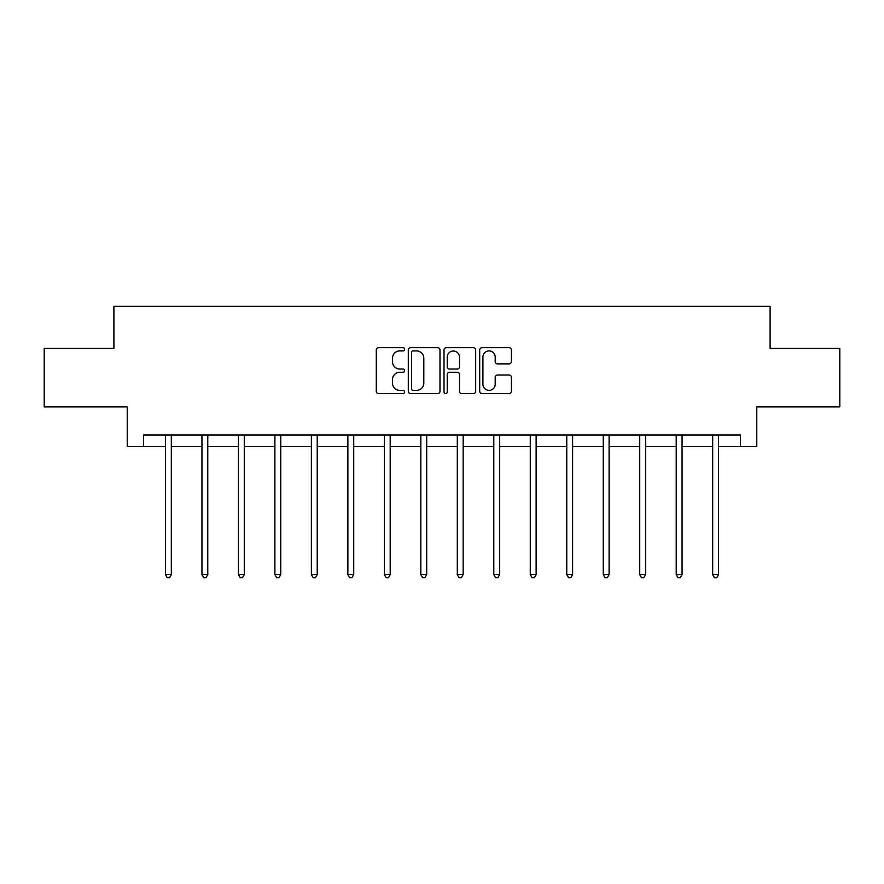 <?xml version="1.0" encoding="UTF-8"?>
<svg xmlns="http://www.w3.org/2000/svg" width="884" height="884" viewBox="0 0 884 884"><rect width="100%" height="100%" fill="white"/><g stroke="black" fill="none" stroke-linecap="round" stroke-linejoin="round"><path stroke-width="1.33" d="M404.585 349.302A1.602 1.602 0 0 0 402.971 347.688L378.584 347.688A2.298 2.298 0 0 0 376.286 349.987L376.286 391.314A2.298 2.298 0 0 0 378.584 393.601L402.971 393.601A1.602 1.602 0 0 0 404.585 391.999A1.602 1.602 0 0 0 402.971 390.385L399.822 390.385A7.348 7.348 0 0 1 392.474 383.048L392.474 379.601A7.348 7.348 0 0 1 399.822 372.252L402.971 372.252A1.602 1.602 0 0 0 404.585 370.65A1.602 1.602 0 0 0 402.971 369.037L399.822 369.037A7.348 7.348 0 0 1 392.474 361.7L392.474 358.252A7.348 7.348 0 0 1 399.822 350.904L402.971 350.904A1.602 1.602 0 0 0 404.585 349.302M509.085 363.877A2.298 2.298 0 0 0 511.383 361.578L511.383 349.987A2.298 2.298 0 0 0 509.085 347.688L482.001 347.688A2.298 2.298 0 0 0 479.703 349.987L479.703 391.314A2.298 2.298 0 0 0 482.001 393.601L509.085 393.601A2.298 2.298 0 0 0 511.383 391.314L511.383 377.302A2.298 2.298 0 0 0 509.085 375.015L497.493 375.015A2.298 2.298 0 0 0 495.195 377.302L495.195 384.253A6.144 6.144 0 0 1 489.062 390.385A6.144 6.144 0 0 1 482.918 384.253L482.918 357.048A6.144 6.144 0 0 1 489.062 350.904A6.144 6.144 0 0 1 495.195 357.048L495.195 361.578A2.298 2.298 0 0 0 497.493 363.877L509.085 363.877M143.595 446.652L143.595 434.961L740.405 434.961L740.405 446.652L756.781 446.652L756.781 406.894L839.8 406.894L839.8 348.429L770.108 348.429L770.108 306.339L113.892 306.339L113.892 348.429L44.2 348.429L44.2 406.894L127.219 406.894L127.219 446.652L165.463 446.652M439.989 349.987A2.298 2.298 0 0 0 437.691 347.688L410.607 347.688A2.298 2.298 0 0 0 408.309 349.987L408.309 391.314A2.298 2.298 0 0 0 410.607 393.601L437.691 393.601A2.298 2.298 0 0 0 439.989 391.314L439.989 349.987M446.309 347.688L473.393 347.688A2.298 2.298 0 0 1 475.691 349.987L475.691 391.314A2.298 2.298 0 0 1 473.393 393.601L461.802 393.601A2.298 2.298 0 0 1 459.503 391.314L459.503 374.551A2.298 2.298 0 0 0 457.205 372.252L449.514 372.252A2.298 2.298 0 0 0 447.227 374.551L447.227 391.999A1.602 1.602 0 0 1 445.613 393.601A1.602 1.602 0 0 1 444.011 391.999L444.011 349.987A2.298 2.298 0 0 1 446.309 347.688M171.308 446.652L201.939 446.652M207.784 446.652L238.426 446.652M244.271 446.652L274.902 446.652M280.747 446.652L311.389 446.652M317.234 446.652L347.865 446.652M353.722 446.652L384.352 446.652M390.198 446.652L420.839 446.652M426.685 446.652L457.315 446.652M463.161 446.652L493.802 446.652M499.648 446.652L530.278 446.652M536.135 446.652L566.766 446.652M572.611 446.652L603.253 446.652M609.098 446.652L639.729 446.652M645.574 446.652L676.216 446.652M682.061 446.652L712.692 446.652M718.537 446.652L740.405 446.652M413.137 350.904A1.602 1.602 0 0 0 411.524 352.517L411.524 388.783A1.602 1.602 0 0 0 413.137 390.385L416.463 390.385A7.348 7.348 0 0 0 423.812 383.048L423.812 358.252A7.348 7.348 0 0 0 416.463 350.904L413.137 350.904M459.503 357.158A6.144 6.144 0 0 0 453.359 351.025A6.144 6.144 0 0 0 447.227 357.158L447.227 366.749A2.298 2.298 0 0 0 449.514 369.037L457.205 369.037A2.298 2.298 0 0 0 459.503 366.749L459.503 357.158M171.607 434.961L171.474 435.304A2.343 2.343 0 0 0 171.308 436.177L171.308 574.622L165.463 574.622L165.463 436.177A2.343 2.343 0 0 0 165.286 435.304L165.153 434.961M171.308 574.622L169.551 577.661L167.209 577.661L165.463 574.622M208.094 434.961L207.961 435.304A2.343 2.343 0 0 0 207.784 436.177L207.784 574.622L201.939 574.622L201.939 436.177A2.343 2.343 0 0 0 201.773 435.304L201.629 434.961M207.784 574.622L206.038 577.661L203.696 577.661L201.939 574.622M244.581 434.961L244.437 435.304A2.343 2.343 0 0 0 244.271 436.177L244.271 574.622L238.426 574.622L238.426 436.177A2.343 2.343 0 0 0 238.249 435.304L238.116 434.961M244.271 574.622L242.514 577.661L240.172 577.661L238.426 574.622M281.057 434.961L280.924 435.304A2.343 2.343 0 0 0 280.747 436.177L280.747 574.622L274.902 574.622L274.902 436.177A2.343 2.343 0 0 0 274.736 435.304L274.604 434.961M280.747 574.622L279.001 577.661L276.659 577.661L274.902 574.622M317.544 434.961L317.4 435.304A2.343 2.343 0 0 0 317.234 436.177L317.234 574.622L311.389 574.622L311.389 436.177A2.343 2.343 0 0 0 311.223 435.304L311.08 434.961M317.234 574.622L315.478 577.661L313.146 577.661L311.389 574.622M354.02 434.961L353.887 435.304A2.343 2.343 0 0 0 353.722 436.177L353.722 574.622L347.865 574.622L347.865 436.177A2.343 2.343 0 0 0 347.699 435.304L347.567 434.961M353.722 574.622L351.965 577.661L349.622 577.661L347.865 574.622M390.507 434.961L390.363 435.304A2.343 2.343 0 0 0 390.198 436.177L390.198 574.622L384.352 574.622L384.352 436.177A2.343 2.343 0 0 0 384.186 435.304L384.043 434.961M390.198 574.622L388.441 577.661L386.109 577.661L384.352 574.622M426.994 434.961L426.85 435.304A2.343 2.343 0 0 0 426.685 436.177L426.685 574.622L420.839 574.622L420.839 436.177A2.343 2.343 0 0 0 420.662 435.304L420.53 434.961M426.685 574.622L424.928 577.661L422.585 577.661L420.839 574.622M463.47 434.961L463.338 435.304A2.343 2.343 0 0 0 463.161 436.177L463.161 574.622L457.315 574.622L457.315 436.177A2.343 2.343 0 0 0 457.15 435.304L457.006 434.961M463.161 574.622L461.415 577.661L459.072 577.661L457.315 574.622M499.957 434.961L499.814 435.304A2.343 2.343 0 0 0 499.648 436.177L499.648 574.622L493.802 574.622L493.802 436.177A2.343 2.343 0 0 0 493.637 435.304L493.493 434.961M499.648 574.622L497.891 577.661L495.559 577.661L493.802 574.622M536.433 434.961L536.301 435.304A2.343 2.343 0 0 0 536.135 436.177L536.135 574.622L530.278 574.622L530.278 436.177A2.343 2.343 0 0 0 530.113 435.304L529.98 434.961M536.135 574.622L534.378 577.661L532.035 577.661L530.278 574.622M572.92 434.961L572.777 435.304A2.343 2.343 0 0 0 572.611 436.177L572.611 574.622L566.766 574.622L566.766 436.177A2.343 2.343 0 0 0 566.6 435.304L566.456 434.961M572.611 574.622L570.854 577.661L568.523 577.661L566.766 574.622M609.396 434.961L609.264 435.304A2.343 2.343 0 0 0 609.098 436.177L609.098 574.622L603.253 574.622L603.253 436.177A2.343 2.343 0 0 0 603.076 435.304L602.943 434.961M609.098 574.622L607.341 577.661L604.999 577.661L603.253 574.622M645.884 434.961L645.751 435.304A2.343 2.343 0 0 0 645.574 436.177L645.574 574.622L639.729 574.622L639.729 436.177A2.343 2.343 0 0 0 639.563 435.304L639.419 434.961M645.574 574.622L643.828 577.661L641.486 577.661L639.729 574.622M682.371 434.961L682.227 435.304A2.343 2.343 0 0 0 682.061 436.177L682.061 574.622L676.216 574.622L676.216 436.177A2.343 2.343 0 0 0 676.039 435.304L675.906 434.961M682.061 574.622L680.304 577.661L677.962 577.661L676.216 574.622M718.847 434.961L718.714 435.304A2.343 2.343 0 0 0 718.537 436.177L718.537 574.622L712.692 574.622L712.692 436.177A2.343 2.343 0 0 0 712.526 435.304L712.394 434.961M718.537 574.622L716.791 577.661L714.449 577.661L712.692 574.622"/></g></svg>
